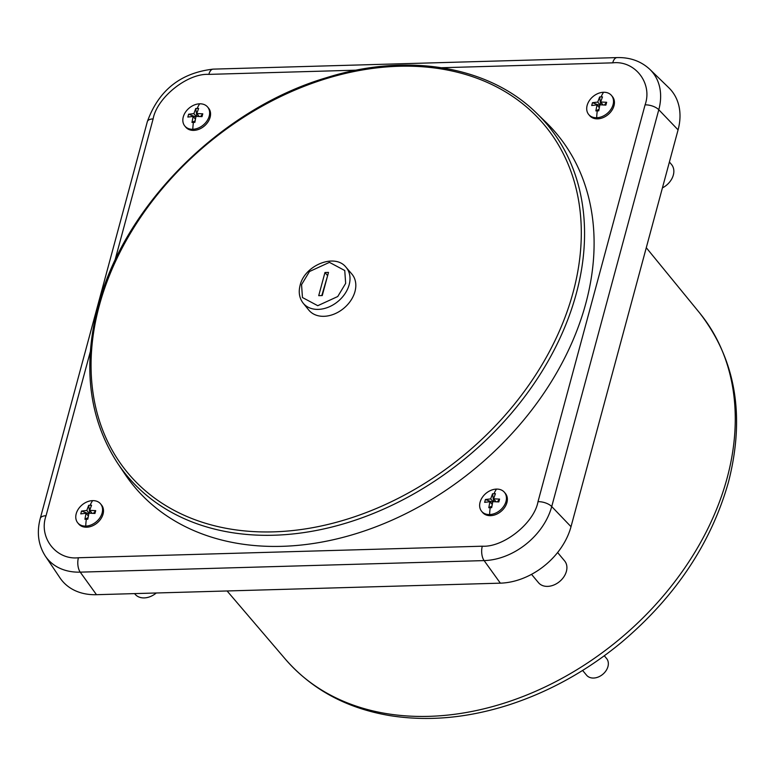<?xml version="1.0" encoding="UTF-8"?>
<svg xmlns="http://www.w3.org/2000/svg" width="775" height="775" viewBox="0 0 775 775"><rect width="100%" height="100%" fill="white"/><g stroke="black" fill="none" stroke-linecap="round" stroke-linejoin="round"><path stroke-width="1.16" d="M489.606 514.561A14.841 11.034 140.1 0 1 481.653 511.345A14.841 11.034 140.1 0 1 482.263 497.472A14.841 11.034 140.1 0 1 496.475 489.093A14.841 11.034 140.1 0 1 504.428 492.309A14.841 11.034 140.1 0 1 505.998 501.454A14.841 11.034 140.1 0 1 489.606 514.561A37.142 18.087 -91.6 0 1 490.217 507.693L488.793 507.722L489.926 501.725L484.646 502.336L485.412 499.507L490.682 498.897L492.551 493.791L495.428 493.714L493.568 498.819L499.584 499.1L497.347 501.803M192.801 129.28A14.841 11.034 140.1 0 1 184.847 126.063A14.841 11.034 140.1 0 1 185.458 112.191A14.841 11.034 140.1 0 1 199.669 103.811A14.841 11.034 140.1 0 1 207.623 107.028A14.841 11.034 140.1 0 1 209.192 116.172A14.841 11.034 140.1 0 1 192.801 129.28A37.142 18.087 -91.6 0 1 193.411 122.411L191.987 122.44L193.12 116.453L187.841 117.054L188.606 114.225L193.886 113.625L195.746 108.51L198.623 108.432L196.763 113.538L202.779 113.818L200.541 116.531M85.734 526.099A14.841 11.034 140.1 0 1 77.781 522.883A14.841 11.034 140.1 0 1 78.391 509.01A14.841 11.034 140.1 0 1 92.603 500.631A14.841 11.034 140.1 0 1 100.556 503.847A14.841 11.034 140.1 0 1 102.126 512.992A14.841 11.034 140.1 0 1 85.734 526.099A37.142 18.087 -91.6 0 1 86.335 519.231L84.921 519.26L86.044 513.273L80.774 513.873L81.53 511.045L86.81 510.444L88.679 505.339L91.557 505.252L89.687 510.357L95.703 510.638L93.475 513.35M596.673 117.742A14.841 11.034 140.1 0 1 588.719 114.526A14.841 11.034 140.1 0 1 589.329 100.653A14.841 11.034 140.1 0 1 603.551 92.273A14.841 11.034 140.1 0 1 611.504 95.48A14.841 11.034 140.1 0 1 613.073 104.635A14.841 11.034 140.1 0 1 596.673 117.742A37.142 18.087 -91.6 0 1 597.283 110.873L595.868 110.903L596.992 104.906L591.712 105.516L592.478 102.688L597.757 102.077L599.627 96.972L602.504 96.894L600.635 102L606.651 102.281L604.423 104.983M531.524 574.343L538.509 582.703A17.002 12.632 -39.9 0 0 553.825 585.018A17.002 12.632 -39.9 0 0 566.399 571.369A17.002 12.632 -39.9 0 0 564.597 560.887L557.613 552.527M662.422 187.899A17.002 12.632 -39.9 0 0 673.339 175.014A17.002 12.632 -39.9 0 0 671.538 164.532L669.416 161.985M545.852 122.15A275.173 204.493 140.1 0 1 550.957 382.317A275.173 204.493 140.1 0 1 281.877 546.336A275.173 204.493 140.1 0 1 124.901 474.067L117.674 463.314A273.817 203.486 140.1 0 0 273.875 535.225A273.817 203.486 140.1 0 0 576.309 293.512A273.817 203.486 140.1 0 0 536.552 113.131L545.852 122.15M504.428 492.309L505.358 493.413A14.841 11.034 140.1 0 1 506.927 502.568A14.841 11.034 140.1 0 1 490.536 515.666A14.841 11.034 140.1 0 1 482.583 512.459L481.653 511.345M207.623 107.028L208.553 108.132A14.841 11.034 140.1 0 1 210.122 117.287A14.841 11.034 140.1 0 1 193.731 130.384A14.841 11.034 140.1 0 1 185.777 127.177L184.847 126.063M100.556 503.847L101.477 504.951A14.841 11.034 140.1 0 1 103.056 514.106A14.841 11.034 140.1 0 1 86.655 527.203A14.841 11.034 140.1 0 1 78.701 523.997L77.781 522.883M611.504 95.48L612.424 96.594A14.841 11.034 140.1 0 1 613.994 105.739A14.841 11.034 140.1 0 1 597.602 118.846A14.841 11.034 140.1 0 1 589.649 115.63L588.719 114.526M351.869 274.069A28.074 20.867 140.1 0 1 354.979 291.526A28.074 20.867 140.1 0 1 334.093 314.108A28.074 20.867 140.1 0 1 308.789 310.077L303.18 303.18A27.958 20.78 140.1 0 0 328.368 307.191A27.958 20.78 140.1 0 0 349.167 284.706A27.958 20.78 140.1 0 0 346.076 267.317L351.869 274.069M582.606 670.452L586.597 675.228A13.03 9.678 -39.9 0 0 598.329 677.001A13.03 9.678 -39.9 0 0 607.958 666.548A13.03 9.678 -39.9 0 0 606.583 658.518L604.287 655.776M327.728 275.261L321.809 295.566M324.967 272.5L328.493 272.403L322.255 295.556L318.719 295.653L324.967 272.5L327.282 275.27M599.734 105.41L592.478 102.688M600.761 104.828L599.627 96.972M606.651 102.281L605.885 105.109L599.869 104.828L598.746 110.815L597.283 110.873M595.868 110.903L598.978 109.275M88.786 513.767L81.53 511.045M89.813 513.195L88.679 505.339M95.703 510.638L94.947 513.467L88.931 513.186L87.798 519.182L86.335 519.231M84.921 519.26L88.03 517.642M195.862 116.948L188.606 114.225M196.879 116.376L195.746 108.51M202.779 113.818L202.013 116.647L195.998 116.366L194.874 122.353L193.411 122.411M191.987 122.44L195.106 120.813M492.668 502.229L485.412 499.507M493.685 501.648L492.551 493.791M499.584 499.1L498.819 501.929L492.803 501.648L491.679 507.635L490.217 507.693M488.793 507.722L491.912 506.094M599.269 107.628L596.992 104.906M597.757 102.077L600.053 104.828M603.066 104.906L600.635 102M88.321 515.995L86.044 513.273M86.81 510.444L89.106 513.186M92.118 513.263L89.687 510.357M195.397 119.176L193.12 116.453M193.886 113.625L196.182 116.366M199.194 116.444L196.763 113.538M492.202 504.448L489.926 501.725M490.682 498.897L492.978 501.648M496 501.725L493.568 498.819M134.588 593.611L135.102 594.231A17.002 12.632 -39.9 0 0 156.279 592.991M114.807 260.904L153.121 118.914C156.928 97.563 187.569 73.073 208.843 74.381A10.792 5.26 -91.6 0 1 213.164 69.13L617.036 57.592C630.114 57.263 641.07 61.206 649.905 69.411L668.796 87.73A63.967 47.537 140.1 0 1 678.077 129.871L571.01 526.69A63.967 47.537 140.1 0 1 500.359 583.158L96.487 594.696A63.967 47.537 140.1 0 1 59.995 577.898L45.318 556.062A61.215 45.492 140.1 0 0 80.232 572.144A10.792 5.26 -91.6 0 1 78.42 557.748C56.11 560.306 38.304 537.201 46.054 515.733L90.268 351.869M699.583 312.877C735.804 359.59 745.424 416.03 728.442 482.186C711.082 543.314 675.5 596.653 621.695 642.204C587.44 670.52 550.202 691.3 509.969 704.543C468.313 717.999 428.284 721.69 389.893 715.616C346.677 708.34 311.841 689.518 285.374 659.167A269.952 200.609 -39.9 0 0 428.963 716.352A269.952 200.609 -39.9 0 0 727.124 478.049A269.952 200.609 -39.9 0 0 699.583 312.877L646.282 247.709M99.239 305.834A271.386 201.684 140.1 0 1 398.989 66.263A271.386 201.684 140.1 0 1 573.122 292.291A271.386 201.684 140.1 0 1 273.362 531.863A271.386 201.684 140.1 0 1 99.239 305.834M496.475 489.093A37.142 18.087 88.4 0 0 493.985 493.714M199.669 103.811A37.142 18.087 88.4 0 0 197.179 108.432M92.603 500.631A37.142 18.087 88.4 0 0 90.113 505.252M603.551 92.273A37.142 18.087 88.4 0 0 601.061 96.894M345.66 283.398L337.745 296.525L317.76 305.699L302.453 297.532L301.552 284.657L309.467 271.531L329.452 262.357L344.759 270.523L345.66 283.398M208.843 74.381L356.297 70.167M441.711 67.725L612.715 62.843C635.025 60.285 652.821 83.39 645.081 104.858L538.005 501.677C534.198 523.028 503.556 547.518 482.292 546.201L78.42 557.748M617.036 57.592A10.792 5.26 88.4 0 0 612.715 62.843M649.905 69.411A61.215 45.492 140.1 0 1 658.789 109.74A10.792 4.95 -164.9 0 0 645.081 104.858M678.077 129.871L658.789 109.74L551.722 506.559A10.792 4.95 -164.9 0 0 538.005 501.677M571.01 526.69L551.722 506.559A61.215 45.492 140.1 0 1 484.113 560.596A10.792 5.26 -91.6 0 1 482.292 546.201M500.359 583.158L484.113 560.596L80.232 572.144L96.487 594.696M45.318 556.062C38.256 544.951 36.57 532.415 40.261 518.465A10.792 4.95 15.1 0 1 46.054 515.733M40.261 518.465L147.337 121.646A10.792 4.95 15.1 0 1 153.121 118.914M117.674 463.314C89.018 419.072 82.47 366.798 98.018 306.503C123.564 206.227 220.904 108.762 326.391 77.723C407.204 52.283 488.754 65.856 536.552 113.131M346.076 267.317C334.877 252.795 304.478 265.428 300.109 285.345C298.327 292.252 299.344 298.201 303.18 303.18M147.337 121.646C158.604 90.404 180.546 72.898 213.164 69.13M285.374 659.167L227.094 590.967"/></g></svg>
